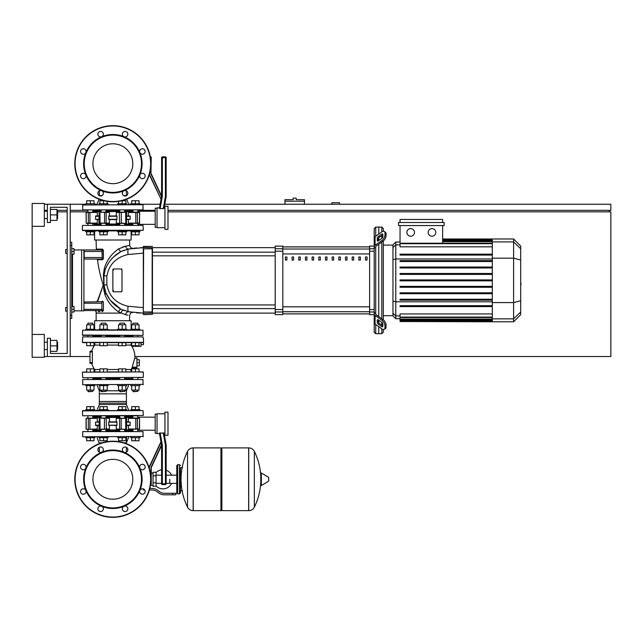 <?xml version="1.0" encoding="UTF-8"?>
<svg xmlns="http://www.w3.org/2000/svg" width="643" height="643" viewBox="0 0 643 643"><rect width="100%" height="100%" fill="white"/><g stroke="black" fill="none" stroke-linecap="round" stroke-linejoin="round"><path stroke-width="0.96" d="M339.472 204.241L339.472 202.714L331.852 202.714L331.852 204.241M167.992 210.325L610.85 210.325L610.85 204.241L164.793 204.241M160.155 204.241L139.941 204.241M130.802 204.241L128.672 204.241M97.061 204.241L94.923 204.241M85.784 204.241L70.224 204.241L70.224 356.527L90.02 356.527M44.335 356.527L47.381 356.527L47.381 338.25L50.427 338.25L50.427 353.481L67.177 353.481L50.427 353.481L67.177 353.481L67.177 207.279L50.427 207.279L67.177 207.279L50.427 207.279L50.427 222.51L47.381 222.51L47.381 204.241L44.335 204.241M44.335 210.325L47.381 210.325M56.97 210.325L67.177 210.325M70.224 210.325L87.914 210.325M137.811 210.325L155.196 210.325M609.331 211.852L609.331 210.325M134.934 356.527L610.85 356.527L610.85 211.852L167.992 211.852M93.982 211.852L92.785 211.852M87.914 211.852L70.224 211.852M67.177 211.852L57.886 211.852M32.15 334.448L44.335 334.448L44.335 357.291L32.15 357.291L32.15 226.32L44.335 226.32L44.335 203.477L32.15 203.477L32.15 226.32M294.695 198.148L293.176 198.148L293.176 199.668L284.953 199.668L284.953 201.195L304.444 201.195L304.444 199.668L296.222 199.668L296.222 198.148L294.695 198.148M284.953 204.241L284.953 201.195M304.444 204.241L304.444 201.195M67.177 207.279L67.177 249.621L67.177 207.279M67.177 253.278L67.177 307.491L67.177 253.278L65.65 253.278L65.65 249.621L67.177 249.621M65.65 307.491L65.65 311.148L65.65 307.491L67.177 307.491M71.743 306.574L74.033 306.574L74.033 309.315L71.743 309.315M74.033 309.315L74.033 312.056L71.743 312.056M65.65 249.621L65.65 253.278M71.743 248.704L74.033 248.704L74.033 251.445L71.743 251.445M74.033 251.445L74.033 254.186L71.743 254.186M128.857 410.588L130.802 410.588L128.857 410.588L126.406 404.495L126.406 403.129L99.327 403.129L99.327 404.495L99.327 393.837L126.406 393.837L99.327 393.837L99.327 390.791L96.876 384.699M169.776 479.268L169.776 483.367L169.776 479.268M156.064 485.987A9.597 9.597 0 0 0 171.601 483.367M171.601 475.177A9.597 9.597 0 0 0 166.167 470.242L166.167 445.004L164.069 433.109L159.424 433.109L161.594 445.406L151.242 467.614L161.594 445.406L161.594 483.841A0.764 0.764 0 0 0 162.357 484.605L165.404 484.605A0.764 0.764 0 0 0 166.167 483.841L166.167 445.004L166.167 483.841L165.404 483.841L165.404 484.605M161.594 469.768A9.597 9.597 0 0 0 156.064 472.557M153.026 485.361L150.446 485.361M153.026 475.772L153.026 486.277L156.064 486.277L156.064 472.267L153.026 472.267L153.026 475.772L156.064 475.772M153.026 473.184L151.242 473.184L151.242 467.614L151.242 484.3L150.936 467.549L151.242 484.3L150.599 484.3M144.868 490.296L145.141 491.3M172.822 494.805L175.869 494.805L175.869 493.285L172.822 493.285L172.822 494.805L164.19 494.805A9.139 9.139 0 0 1 158.483 492.803L157.398 491.935A9.139 9.139 0 0 0 151.684 489.934L149.409 489.934M149.827 488.407L151.684 488.407A10.658 10.658 0 0 1 158.347 490.746L159.432 491.614A7.612 7.612 0 0 0 164.19 493.285L172.822 493.285M143.196 488.889L143.196 489.934L144.651 489.934M153.026 482.772L156.064 482.772M179.518 493.888L179.518 464.656L177.693 464.656L177.693 493.888L179.518 493.888L180.434 492.98L180.434 467.694L182.564 467.694M220.943 448.814L221.859 447.898L221.859 510.646L248.656 510.646L248.656 447.898L248.737 510.646A6.245 6.245 0 0 0 254.339 507.158L254.339 451.386L254.339 507.158A63.046 63.046 0 0 0 260.769 482.371M248.737 510.646L248.737 447.898A6.245 6.245 0 0 1 254.339 451.386A63.046 63.046 0 0 1 260.769 476.174M260.769 479.268L260.769 473.32L261.347 472.991L261.347 485.553L260.769 485.224L260.769 479.268M268.766 479.268L268.766 480.884L268.766 479.268M193.149 447.898L220.943 447.898L220.943 510.646L193.23 510.646L193.23 447.898L193.149 510.646A6.245 6.245 0 0 1 187.547 507.158L187.547 451.386L187.547 507.158A63.046 63.046 0 0 1 187.547 451.386A6.245 6.245 0 0 1 193.149 447.898L193.149 510.646M180.434 492.98L180.434 467.694M135.376 330.18L82.714 330.18L143.019 330.18L143.019 335.357L105.589 335.357M82.714 335.357L112.863 335.357M94.585 335.967L93.243 335.357L100.646 335.357M125.08 335.357L124.621 335.357L124.621 336.884M119.751 336.884L119.751 335.357L119.293 335.357M132.482 335.357L133.326 335.357M87.456 335.357L90.35 335.357M86.701 329.264L86.701 324.755L90.35 324.755L90.35 329.264L85.784 329.264L85.784 330.18L82.714 330.18L82.408 335.051L143.019 335.357M129.597 329.875L130.802 330.18L130.802 329.264L135.376 329.264L135.376 324.755L139.033 324.755L139.033 329.264M90.35 329.264L94.923 329.264L94.923 330.18L96.128 329.875M112.863 459.335A19.933 19.933 0 0 1 132.796 479.268A19.933 19.933 0 0 1 112.863 499.209A19.933 19.933 0 0 1 92.93 479.268A19.933 19.933 0 0 1 112.863 459.335M112.863 517.342A38.074 38.074 0 0 1 74.789 479.268A38.074 38.074 0 0 1 112.863 441.202A38.074 38.074 0 0 1 150.936 479.268A38.074 38.074 0 0 1 112.863 517.342A38.074 38.074 0 0 1 74.789 479.268A38.074 38.074 0 0 1 112.863 441.202M101.674 452.254A29.24 29.24 0 0 1 124.051 452.254A2.741 2.741 0 0 1 123.167 447.785A2.741 2.741 0 0 1 127.041 447.785A2.741 2.741 0 0 1 124.051 452.254A29.24 29.24 0 0 1 139.877 468.08A2.741 2.741 0 0 1 142.408 464.294A2.741 2.741 0 0 1 145.149 467.035A2.741 2.741 0 0 1 139.877 468.08A29.24 29.24 0 0 1 139.877 490.464A2.741 2.741 0 0 1 144.345 489.572A2.741 2.741 0 0 1 144.345 493.446A2.741 2.741 0 0 1 139.877 490.464A29.24 29.24 0 0 1 124.051 506.282A2.741 2.741 0 0 1 127.844 508.822A2.741 2.741 0 0 1 125.104 511.563A2.741 2.741 0 0 1 124.051 506.282A29.24 29.24 0 0 1 85.849 468.08A29.24 29.24 0 0 1 101.674 452.254A2.741 2.741 0 0 1 97.881 449.722A2.741 2.741 0 0 1 100.621 446.981A2.741 2.741 0 0 1 101.674 452.254M112.863 507.906A28.63 28.63 0 0 1 84.233 479.268A28.63 28.63 0 0 1 112.863 450.639A28.63 28.63 0 0 1 141.492 479.268A28.63 28.63 0 0 1 112.863 507.906M102.567 510.759A2.741 2.741 0 0 1 98.684 510.759A2.741 2.741 0 0 1 101.674 506.282A2.741 2.741 0 0 1 102.567 510.759M83.317 494.25A2.741 2.741 0 0 1 80.576 491.509A2.741 2.741 0 0 1 85.849 490.464A2.741 2.741 0 0 1 83.317 494.25M81.38 468.972A2.741 2.741 0 0 1 81.38 465.098A2.741 2.741 0 0 1 85.849 468.08A2.741 2.741 0 0 1 81.38 468.972M112.863 143.791A19.933 19.933 0 0 0 92.93 163.732A19.933 19.933 0 0 0 112.863 183.665A19.933 19.933 0 0 0 132.796 163.732A19.933 19.933 0 0 0 112.863 143.791M150.936 163.732A38.074 38.074 0 0 0 112.863 125.658A38.074 38.074 0 0 0 74.789 163.732A38.074 38.074 0 0 0 112.863 201.798A38.074 38.074 0 0 0 150.936 163.732M112.863 192.964A29.24 29.24 0 0 0 124.051 136.718A29.24 29.24 0 0 0 101.674 136.718A2.741 2.741 0 0 0 102.567 132.241A2.741 2.741 0 0 0 98.684 132.241A2.741 2.741 0 0 0 101.674 136.718L101.674 136.718A29.24 29.24 0 0 0 85.849 152.536A2.741 2.741 0 0 0 83.317 148.75A2.741 2.741 0 0 0 80.576 151.491A2.741 2.741 0 0 0 85.849 152.536L85.849 152.536A29.24 29.24 0 0 0 85.849 174.92A2.741 2.741 0 0 0 81.38 174.028A2.741 2.741 0 0 0 81.38 177.902A2.741 2.741 0 0 0 85.849 174.92L85.849 174.92A29.24 29.24 0 0 0 101.674 190.746A2.741 2.741 0 0 0 97.881 193.278A2.741 2.741 0 0 0 100.621 196.019A2.741 2.741 0 0 0 101.674 190.746A2.741 2.741 0 0 1 101.674 190.746A29.24 29.24 0 0 0 112.863 192.964M112.863 192.361A28.63 28.63 0 0 0 141.492 163.732A28.63 28.63 0 0 0 112.863 135.094A28.63 28.63 0 0 0 84.233 163.732A28.63 28.63 0 0 0 112.863 192.361M124.051 190.746A2.741 2.741 0 0 0 123.167 195.215A2.741 2.741 0 0 0 127.041 195.215A2.741 2.741 0 0 0 124.051 190.746A2.741 2.741 0 0 1 124.051 190.738M139.877 174.92A2.741 2.741 0 0 0 142.408 178.706A2.741 2.741 0 0 0 145.149 175.965A2.741 2.741 0 0 0 139.877 174.92L139.877 174.92M139.877 152.536A2.741 2.741 0 0 0 144.345 153.428A2.741 2.741 0 0 0 144.345 149.554A2.741 2.741 0 0 0 139.877 152.536L139.877 152.536M124.051 136.718A2.741 2.741 0 0 0 127.844 134.178A2.741 2.741 0 0 0 125.104 131.437A2.741 2.741 0 0 0 124.051 136.718L124.051 136.718M92.785 335.967L101.104 335.967M105.974 335.967L119.751 335.967M94.007 342.775L94.931 343.852L94.69 345.074A21.058 21.058 0 0 0 91.684 351.199L90.02 351.199L90.02 363.383L91.684 363.383A21.058 21.058 0 0 0 94.682 369.5C95.228 370.641 94.818 371.445 93.444 371.911C94.818 371.445 95.228 370.641 94.682 369.5L99.882 369.5M131.686 346.119L131.863 346.32A21.058 21.058 0 0 1 134.942 357.596L134.869 357.596M132.048 367.949A21.058 21.058 0 0 1 131.043 369.5L125.843 369.5M90.02 363.383L92.367 363.383L92.351 362.62L92.367 363.383L92.351 362.62L92.367 363.383L92.351 362.62L92.367 363.383L92.351 362.62L90.02 362.62M92.351 362.62L92.367 351.199L92.351 351.954L92.367 351.199L92.351 351.954L92.367 351.199L90.02 351.199M90.35 371.911L90.35 368.865L86.701 368.865L86.701 371.911L82.408 372.209L143.019 371.911L82.408 372.209L82.714 377.698L143.325 377.393L137.811 377.698L137.811 379.523M143.325 342.365L82.408 342.365L143.019 342.671M87.609 336.884L143.019 336.884L82.714 336.884L82.408 342.365L86.701 342.671L86.701 345.717L94.007 345.717L94.007 342.671L99.882 342.671L99.882 345.717L107.196 345.717L107.196 342.671L118.537 342.671L118.537 345.717L125.843 345.717L125.843 342.671L122.186 342.671L122.186 345.717M132.94 379.523L132.635 377.698M124.927 377.698L124.621 379.523M119.751 379.523L119.445 377.698M90.35 368.865L94.007 368.865L94.007 371.911L99.882 371.911L99.882 368.865L107.196 368.865L107.196 371.911L118.537 371.911L118.537 368.865L125.843 368.865L125.843 371.911L131.719 371.911L131.719 368.865L139.033 368.865L139.033 371.911L143.325 372.209L143.325 377.393L93.09 377.698M100.798 377.698L106.28 377.698M131.96 367.949L136.927 367.949L136.927 357.596M132.048 367.852L134.877 357.612M135.376 345.717L135.376 342.671L141.034 342.671L139.033 342.671L141.034 342.671L139.033 342.671L141.034 342.671L139.033 342.671L139.033 345.717L131.719 345.717L131.719 342.671L125.843 342.671L131.719 342.671L130.754 345.074L131.855 346.312M141.034 342.671L141.034 346.32L131.863 346.32M118.537 369.5L107.196 369.5M94.682 345.074L99.882 345.074M107.196 345.074L118.537 345.074M125.843 345.074L130.73 345.074M124.621 335.967L132.94 335.967M139.941 384.699L139.941 385.615L130.802 385.615L130.802 384.699M132.94 391.402L137.811 391.402L133.246 391.708L132.94 390.124M139.033 385.615L139.033 390.124L131.719 390.124L131.719 385.615M135.376 385.615L135.376 390.124M135.376 371.911L135.376 368.865M126.759 384.699L126.759 385.615L117.621 385.615L117.621 384.699M119.751 391.402L124.621 391.402L120.056 391.708L119.751 390.124M125.843 385.615L125.843 390.124L118.537 390.124L118.537 385.615M122.186 385.615L122.186 390.124M122.186 371.911L122.186 368.865M108.104 384.699L108.104 385.615L98.974 385.615L98.974 384.699M101.104 391.402L105.974 391.402L101.409 391.708L101.104 390.124M107.196 385.615L107.196 390.124L99.882 390.124L99.882 385.615M103.539 385.615L103.539 390.124M103.539 371.911L103.539 368.865M94.923 384.699L94.923 385.615L85.784 385.615L85.784 384.699M87.914 391.402L92.785 391.402L88.22 391.708L87.914 390.124M94.007 385.615L94.007 390.124L86.701 390.124L86.701 385.615M90.35 385.615L90.35 390.124M92.785 324.755L92.785 323.172L87.914 323.172L87.914 324.755M87.914 323.172L92.785 323.172M90.35 324.755L94.007 324.755L94.007 329.264M99.882 342.671L90.35 342.671L90.35 345.717M137.811 324.755L137.811 323.172L132.94 323.172L132.94 324.755M132.94 323.172L137.811 323.172M131.719 329.264L131.719 324.755L135.376 324.755M135.376 329.264L139.941 329.264L139.941 330.18M124.621 324.755L124.621 323.172L119.751 323.172L119.751 324.755M119.751 323.172L124.621 323.172M117.621 330.18L117.621 329.264L122.186 329.264L122.186 324.755L125.843 324.755L125.843 329.264M118.537 329.264L118.537 324.755L122.186 324.755M122.186 329.264L126.759 329.264L126.759 330.18M122.186 342.671L107.196 342.671M105.974 324.755L105.974 323.172L101.104 323.172L101.104 324.755M101.104 323.172L105.974 323.172M98.974 330.18L98.974 329.264L103.539 329.264L103.539 324.755L107.196 324.755L107.196 329.264M99.882 329.264L99.882 324.755L103.539 324.755M103.539 329.264L108.104 329.264L108.104 330.18M103.539 342.671L103.539 345.717M136.927 359.726L139.362 359.726L139.362 365.819L136.927 365.819M136.927 362.773L139.362 362.773M141.034 344.648L143.477 344.648L143.477 338.556M85.784 436.782L85.784 437.698L90.35 437.698L90.35 440.744L86.701 440.744L86.701 437.698M94.007 437.698L94.007 440.744L90.35 440.744M90.35 437.698L94.923 437.698L94.923 436.782M98.974 436.782L98.974 437.698L103.539 437.698L103.539 440.744L99.882 440.744L99.882 437.698M107.196 437.698L107.196 440.744L103.539 440.744M103.539 437.698L108.104 437.698L108.104 436.782M130.802 436.782L130.802 437.698L135.376 437.698L135.376 440.744L131.719 440.744L131.719 437.698M139.033 437.698L139.033 440.744L135.376 440.744M135.376 437.698L139.941 437.698L139.941 436.782M117.621 436.782L117.621 437.698L122.186 437.698L122.186 440.744L118.537 440.744L118.537 437.698M125.843 437.698L125.843 440.744L122.186 440.744M122.186 437.698L126.759 437.698L126.759 436.782M90.35 410.588L85.784 410.588L85.784 409.679L94.923 409.679L94.923 410.588M94.007 409.679L94.007 406.633L86.701 406.633L86.701 409.679M90.35 409.679L90.35 406.633M103.539 409.679L98.974 409.679L98.974 410.588L108.104 410.588L108.104 409.679L103.539 409.679L103.539 406.633L99.882 406.633L99.882 409.679M107.196 409.679L107.196 406.633L103.539 406.633M130.802 410.588L130.802 409.679L139.941 409.679L139.941 410.588L143.019 410.588L82.714 410.588M139.033 409.679L139.033 406.633L131.719 406.633L131.719 409.679M135.376 409.679L135.376 406.633M122.186 410.588L126.759 410.588L126.759 409.679L122.186 409.679L122.186 406.633L118.537 406.633L118.537 409.679M125.843 409.679L125.843 406.633L122.186 406.633M117.621 410.588L117.621 409.679L122.186 409.679M143.019 384.699L143.019 379.523L82.714 379.523L82.714 384.699L143.325 384.393L82.714 384.699M128.857 384.699L126.406 390.791L124.621 390.791M119.751 390.791L105.974 390.791M101.104 390.791L99.327 390.791M126.406 390.791L126.406 401.449L99.327 401.449L126.406 401.449L126.406 404.495L99.327 404.495L96.876 410.588M132.94 378.606L124.621 378.606M119.751 378.606L105.974 378.606M101.104 378.606L92.785 378.606M92.174 379.523L93.09 379.45M133.551 379.523L132.635 379.45M143.019 436.782L143.019 431.606L82.714 431.606L82.714 436.782L143.325 436.476L82.714 436.782M128.857 436.782L126.406 442.874L124.035 442.874M96.876 436.782L99.327 443.686L99.327 442.874L101.69 442.874M126.406 442.874L126.406 437.698M132.94 430.689L124.621 430.689M119.751 430.689L105.974 430.689M101.104 430.689L92.785 430.689M92.174 431.606L93.09 431.533M133.551 431.606L132.635 431.533M138.116 415.764L82.714 415.764L82.408 410.893L139.941 410.588M82.714 415.764L143.325 415.466L143.019 410.588M92.287 415.764L93.09 415.836M132.635 415.836L135.376 415.764M124.927 415.764L133.551 415.764L132.635 415.764L132.94 418.054M100.798 415.764L93.09 415.764M132.94 416.68L124.621 416.68M119.751 416.68L105.974 416.68M101.104 416.68L92.785 416.68M164.946 435.263L167.992 435.263L167.992 412.115L164.946 412.115L164.946 435.263M164.946 413.787L157.029 413.787L157.029 433.583L159.512 433.583L161.039 442.271L159.512 433.583M164.946 433.583L164.15 433.583L166.167 445.004L164.15 433.583M162.357 484.605L162.357 445.342L161.594 445.406M149.409 468.61L149.112 467.139L160.951 441.749L149.112 467.622M163.242 432.827L165.404 445.077L166.167 445.004M138.607 418.054L133.567 418.054M125.666 429.323L116.576 429.323L126.414 429.323L116.27 429.018L116.27 425.513M100.983 429.323L109.149 429.323M157.029 414.092L155.196 414.092L155.196 433.278L157.029 433.278M124.621 417.444L131.646 417.444L131.437 418.095M99.006 421.856L95.453 422.162L99.006 422.162M99.006 425.513L95.743 425.513L95.453 422.162M116.93 421.856L116.93 425.513L108.683 425.208L108.804 421.856L116.93 421.856L116.27 421.856L116.27 418.36L126.719 418.36L116.576 418.054L119.751 418.054L119.751 415.764M106.095 418.054L109.149 418.054L106.159 418.054L106.441 429.018L104.447 429.018L109.455 429.018L109.455 425.513L108.804 425.513M126.719 421.856L130.272 422.162L129.99 425.513L126.719 425.513M87.794 429.323L87.127 429.323L87.794 429.323M97.149 418.054L86.186 418.36L97.318 418.36L97.318 421.856M86.467 429.323L97.149 429.323M97.31 428.897L97.077 429.299M106.159 418.054L100.983 418.054M109.431 428.897L109.037 429.299M116.696 429.299L116.295 428.897M124.621 415.764L124.621 418.054L126.414 418.054M116.295 418.472L116.696 418.079M139.266 418.054L128.584 418.054M128.648 429.299L128.423 428.897M128.584 429.323L139.547 429.018L128.407 429.018L128.407 425.513M124.621 429.934L131.646 429.934L131.437 429.275M104.568 418.054L109.455 418.36L109.455 421.856M128.407 421.856L128.407 418.36L139.547 418.36L139.547 429.018M97.318 425.513L97.318 429.018L86.371 429.323M92.351 351.954L92.367 351.199L92.351 351.954L90.02 351.954M86.701 342.671L82.714 342.671M138.116 336.884L143.019 336.884L143.325 338.556M149.112 467.139L160.951 441.749M87.794 418.054L87.127 418.054M139.941 203.783L139.941 204.691L139.941 203.783L130.802 203.783L130.802 204.691M131.719 203.783L131.719 200.737L139.033 200.737L139.033 203.783M135.376 203.783L135.376 200.737M94.923 204.691L94.923 203.783L85.784 203.783L85.784 204.691M86.701 203.783L86.701 200.737L94.007 200.737L94.007 203.783M90.35 203.783L90.35 200.737M108.104 204.691L108.104 203.783L98.974 203.783L98.974 204.691M99.882 203.783L99.882 200.737L103.917 200.737M103.539 203.783L103.539 200.737M107.196 203.783L107.196 201.38M126.759 204.691L126.759 203.783L117.621 203.783L117.621 204.691M118.537 203.783L118.537 201.38M121.808 200.737L125.843 200.737L125.843 203.783M122.186 203.783L122.186 200.737M131.719 231.801L131.719 234.848L135.376 234.848L135.376 231.801L139.941 231.801L139.941 230.885L85.784 230.885L85.784 231.801L90.35 231.801L90.35 234.848L94.007 234.848L94.007 231.801M135.376 234.848L139.033 234.848L139.033 231.801M135.376 231.801L130.802 231.801L130.802 230.885M94.923 230.885L94.923 231.801L90.35 231.801M86.701 231.801L86.701 234.848L90.35 234.848M108.104 230.885L108.104 231.801L103.539 231.801L103.539 234.848L107.196 234.848L107.196 231.801M99.882 231.801L99.882 234.848L103.539 234.848M103.539 231.801L98.974 231.801L98.974 230.885M126.759 230.885L126.759 231.801L122.186 231.801L122.186 234.848L125.843 234.848L125.843 231.801M118.537 231.801L118.537 234.848L122.186 234.848M122.186 231.801L117.621 231.801L117.621 230.885M82.714 204.691L82.714 209.875L143.019 209.875L143.019 204.691L82.408 204.996L143.019 204.691M128.857 204.691L126.647 199.217M96.876 204.691L99.078 199.217M126.406 190.858L126.406 195.689L123.585 195.56M99.327 190.858L99.327 195.689L102.141 195.56M133.551 209.875L132.635 209.939M92.174 209.875L93.09 209.939M92.785 210.783L101.104 210.783M105.974 210.783L119.751 210.783M124.621 210.783L132.94 210.783M164.946 206.218L167.992 206.218L167.992 229.366L164.946 229.366L164.946 206.218M164.946 227.686L157.029 227.686L157.029 207.89L159.512 207.89L160.147 208.654L164.069 208.372L166.167 196.469L164.15 207.89L164.946 207.89M160.147 208.654L162.357 196.139L161.594 196.067L159.512 207.89L161.039 199.209L149.305 174.751M162.357 196.139L162.357 157.639L165.404 157.639L165.404 196.404L166.167 196.469L166.167 157.639A0.764 0.764 0 0 0 165.404 156.876L162.357 156.876A0.764 0.764 0 0 0 161.594 157.639L161.594 196.067L159.424 208.372M150.936 156.876L150.936 173.931L151.242 157.181L150.317 156.876M161.594 196.067L161.594 157.639L161.594 196.067L151.242 173.859M162.357 156.876L165.404 156.876L162.357 156.876L162.357 157.639L161.594 157.639M135.376 223.426L137.932 223.426M87.794 223.426L92.158 223.426M100.067 212.158L109.149 212.158L99.311 212.158L109.455 212.463L109.455 215.96M124.75 212.158L120.378 212.158M157.029 208.195L155.196 208.195L155.196 227.389L157.029 227.389M124.621 224.037L131.646 224.037L131.437 223.386M99.006 219.617L95.453 219.311L95.743 215.96L99.006 215.96M108.804 219.617L108.804 215.96L116.93 215.96L116.93 219.617L108.804 219.617L109.455 219.617L109.455 223.121L99.006 223.121L109.149 223.426L105.974 223.426L105.974 225.404M119.63 223.426L116.576 223.426L119.566 223.426L119.285 212.463L121.278 212.463L116.27 212.463L116.27 215.96L116.93 215.96M126.719 219.617L130.272 219.311L126.719 219.311M126.719 215.96L129.99 215.96L130.272 219.311M128.584 223.426L139.547 223.121L128.407 223.121L128.407 219.617M139.266 212.158L128.584 212.158M116.696 223.402L116.295 223.008M119.566 223.426L124.75 223.426M116.295 212.576L116.696 212.182M101.104 225.404L101.104 223.426L99.311 223.426M86.467 223.426L97.149 223.426M97.149 212.158L86.186 212.463L97.318 212.463L97.318 215.96M124.621 211.547L131.646 211.547L131.437 212.198M121.157 223.426L116.27 223.121L116.27 219.617M97.318 219.617L97.318 223.121L86.186 223.121L86.186 212.463M128.407 215.96L128.407 212.463L139.66 212.463L139.354 223.426M159.512 207.89L161.039 199.209L149.433 174.317M166.167 196.469L164.15 207.89M87.794 212.158L87.127 212.158M138.269 230.58L82.408 230.282L143.325 230.282L143.019 225.404L87.456 225.404M138.269 225.404L82.714 225.404M105.974 224.793L119.751 224.793M124.621 224.793L131.14 224.793L132.482 225.404M93.243 225.404L94.585 224.793L101.104 224.793M82.714 230.58L87.456 230.58M93.243 230.58L96.128 230.885M129.597 230.885L132.482 230.58M520.693 277.229L520.693 283.539M521.063 283.539L520.693 285.725M375.713 236.23L375.713 227.083L378.759 227.083L378.759 234.076L378.759 227.083L381.805 227.083L381.805 231.922M375.713 313.519L375.713 313.953A1.519 1.077 0 0 0 376.163 314.708L382.81 319.41L381.733 320.174L375.086 315.472A3.046 2.154 180 0 1 374.194 313.953L374.194 312.434L375.713 313.519L375.713 247.25L374.194 248.335L374.194 246.816A3.046 2.154 0 0 1 375.086 245.288L381.733 240.595L382.81 241.35L376.163 246.052A1.519 1.077 180 0 0 375.713 246.816L375.713 247.25M375.713 227.083L374.194 228.603L374.194 246.116L369.621 246.116L369.621 314.644L374.194 314.644L374.194 332.158L375.713 333.685L375.713 324.53M375.713 333.685L378.759 333.685L378.759 326.684L378.759 333.685L381.805 333.685L383.332 332.158L383.332 329.489M378.759 322.802L378.759 320.222L378.759 322.802M378.759 316.549L378.759 244.211L378.759 316.549M378.759 240.538L378.759 237.958L378.759 240.538M377.24 240.538L377.24 238.384A1.519 0.764 125.3 0 1 378.317 236.544L381.733 234.132A1.519 0.764 125.3 0 1 382.609 233.964A1.519 0.764 125.3 0 1 382.81 234.446L382.81 236.6A1.519 0.764 125.3 0 1 381.733 238.44L378.317 240.852A1.519 0.764 125.3 0 1 377.433 241.021A1.519 0.764 125.3 0 1 377.24 240.538L377.955 241.045M381.733 234.132L382.81 234.896L379.394 237.307A1.519 0.764 -54.7 0 0 378.317 239.148L378.317 240.852M377.24 322.376L377.24 320.222A1.519 0.764 54.7 0 1 377.433 319.74A1.519 0.764 54.7 0 1 378.317 319.909L378.317 321.621A1.519 0.764 -125.3 0 0 379.394 323.453L382.81 325.872L381.733 326.636L378.317 324.217A1.519 0.764 54.7 0 1 377.24 322.376L378.317 321.621M378.317 319.909L381.733 322.328A1.519 0.764 54.7 0 1 382.81 324.16L382.81 326.314A1.519 0.764 54.7 0 1 382.609 326.797A1.519 0.764 54.7 0 1 381.733 326.636M382.81 241.35A4.565 2.283 -54.7 0 0 386.041 235.836L386.041 233.682A4.565 2.283 -54.7 0 0 385.446 232.236L384.369 231.48A4.565 2.283 125.3 0 0 381.733 231.978L375.086 236.68A3.046 2.154 180 0 0 374.194 238.199L374.194 246.816M386.041 235.836L384.964 235.081A4.565 2.283 125.3 0 1 381.733 240.595M384.964 235.081L384.964 232.927L386.041 233.682M384.369 231.48A4.565 2.283 125.3 0 1 384.964 232.927M374.194 313.953L374.194 322.561A3.046 2.154 0 0 0 375.086 324.088L381.733 328.782A4.565 2.283 54.7 0 0 384.369 329.288L385.446 328.525A4.565 2.283 -125.3 0 0 386.041 327.078L386.041 324.924A4.565 2.283 -125.3 0 0 382.81 319.41M386.041 327.078L384.964 327.842A4.565 2.283 54.7 0 1 384.369 329.288M384.964 327.842L384.964 325.688L386.041 324.924M381.733 320.174A4.565 2.283 54.7 0 1 384.964 325.688M374.194 248.335L374.194 314.644M392.953 315.681L383.332 315.681M392.953 245.079L383.332 245.079M381.805 235.603L381.805 238.384M381.805 242.057L381.805 318.703M381.805 322.384L381.805 325.165M381.805 328.838L381.805 333.685M381.805 227.083L383.332 228.603L383.332 231.271M431.983 228.603A3.81 3.81 0 0 1 435.793 232.412A3.81 3.81 0 0 1 431.983 236.214A3.81 3.81 0 0 1 428.182 232.412A3.81 3.81 0 0 1 431.983 228.603M410.692 228.603A3.81 3.81 0 0 1 414.502 232.412A3.81 3.81 0 0 1 410.692 236.214A3.81 3.81 0 0 1 406.89 232.412A3.81 3.81 0 0 1 410.692 228.603M398.531 222.51L398.531 225.556L444.152 225.556L444.152 222.51L398.531 222.51M492.305 246.832L400.05 246.832L400.05 225.556M442.633 225.556L442.633 243.223M400.05 222.51L400.05 219.464L442.633 219.464L442.633 222.51M395.791 242.033L392.953 244.87L392.953 315.89L395.791 318.727L395.791 242.033L400.05 242.033M383.332 319.82L383.332 240.94M400.05 321.532L492.305 321.773L400.05 321.532L400.05 313.937L492.305 313.937M513.596 238.987L513.596 321.773L520.693 314.676L520.693 246.084L513.596 238.987L492.305 238.987L492.305 321.532M492.305 293.714L400.05 293.714L400.05 292.806L492.305 292.806M492.305 287.276L400.05 287.276L400.05 286.36L492.305 286.36M492.305 306.59L400.05 306.59L400.05 305.682L492.305 305.682M492.305 300.152L400.05 300.152L400.05 299.244L492.305 299.244M492.305 280.838L400.05 280.838L400.05 279.922L492.305 279.922M492.305 267.046L400.05 267.046L400.05 267.962L492.305 267.962M492.305 273.484L400.05 273.484L400.05 274.4L492.305 274.4M492.305 254.17L400.05 254.17L400.05 255.086L492.305 255.086M492.305 260.608L400.05 260.608L400.05 261.524L492.305 261.524M374.194 246.116L374.194 239.718M282.816 246.92L369.621 246.92M369.621 313.848L282.816 313.848M345.492 260.037L347.011 260.037L347.011 256.991L345.492 256.991L345.492 260.037M352.171 260.037L353.69 260.037L353.69 256.991L352.171 256.991L352.171 260.037M298.754 260.037L300.273 260.037L300.273 256.991L298.754 256.991L298.754 260.037M312.104 260.037L313.631 260.037L313.631 256.991L312.104 256.991L312.104 260.037M358.842 260.037L360.369 260.037L360.369 256.991L358.842 256.991L358.842 260.037M338.813 260.037L340.34 260.037L340.34 256.991L338.813 256.991L338.813 260.037M332.134 260.037L333.661 260.037L333.661 256.991L332.134 256.991L332.134 260.037M305.425 260.037L306.952 260.037L306.952 256.991L305.425 256.991L305.425 260.037M320.302 256.991L318.783 256.991L318.783 260.037L320.302 260.037L320.302 256.991M292.075 260.037L293.594 260.037L293.594 256.991L292.075 256.991L292.075 260.037M326.982 256.991L325.462 256.991L325.462 260.037L326.982 260.037L326.982 256.991M285.396 260.037L286.915 260.037L286.915 256.991L285.396 256.991L285.396 260.037M365.521 260.037L367.049 260.037L367.049 256.991L365.521 256.991L365.521 260.037M282.816 313.888L369.621 313.888M282.816 246.88L369.621 246.88M275.204 311.992L275.204 314.644L282.816 314.644L282.816 246.116L275.204 246.116L275.204 311.992L282.816 311.992M152.455 280.38L152.455 255.826L275.204 255.826M275.204 252.169L152.455 252.169L152.455 247.643L275.204 247.643M285.396 257.168L285.862 256.991M125.787 246.132L129.725 245.417L125.731 246.148L118.746 248.817C111.544 253.72 106.738 260.302 104.319 268.549L103.386 274.641L103.804 284.97L103.507 286.826L103.804 284.97L103.25 285.106A146.186 146.186 0 0 1 97.463 259.724L102.43 259.748L103.443 258.695L103.41 250.199L102.39 249.13L96.41 249.114A146.186 146.186 0 0 1 96.128 240.024M132.988 248.311L133.157 248.294C131.598 248.552 130.457 247.595 129.725 245.417A112.71 112.71 0 0 1 129.597 240.024M103.443 285.122L104.93 294.59C107.453 301.446 111.995 307.217 118.545 311.895L125.698 314.74C130.867 315.737 130.867 315.737 125.698 314.74A3.046 2.323 100.7 0 1 128.6 311.742L128.6 311.742C134.483 312.707 134.483 312.707 128.6 311.742L143.325 313.125L143.325 307.635L128.053 306.253C116.086 303.472 109.029 296.27 106.859 284.648L106.859 276.12C109.029 264.498 116.086 257.296 128.053 254.507A7.612 1.64 -100.7 0 1 128.6 249.018C134.644 248.029 134.644 248.029 128.6 249.018L121.077 251.493L113.682 256.854L121.077 251.493A3.046 0.948 -115.7 0 1 118.746 248.817L118.77 248.801M108.104 329.875L117.621 329.875M126.759 329.875L130.802 329.875M94.601 329.264L94.601 320.736L131.124 320.736L131.124 329.264M94.601 231.801L94.601 240.024L131.124 240.024L131.124 231.801M94.923 329.875L98.974 329.875M121.238 268.959A0.764 0.764 0 0 1 122.001 269.722L122.001 291.046A0.764 0.764 0 0 1 121.238 291.801L113.626 291.801A0.764 0.764 0 0 1 112.863 291.046L112.863 269.722A0.764 0.764 0 0 1 113.626 268.959L121.238 268.959L121.953 269.98L121.238 268.959L113.626 268.959L113.224 270.373L113.626 268.959M121.238 291.801L121.953 290.789L121.238 291.801L113.626 291.801L113.224 290.395L113.626 291.801M152.455 248.825L152.455 314.339L143.622 314.644L143.622 313.35L152.455 313.053M152.455 247.716L143.622 247.41L143.325 246.422L143.325 314.339M140.423 247.692L143.325 247.643L143.325 248.825L143.325 247.643L128.64 249.01M143.325 313.053L143.622 248.801L152.158 248.801L152.158 311.959L143.325 311.935L143.325 307.635L143.325 311.935L143.325 307.635L128.053 306.253A7.612 1.64 -79.3 0 0 128.6 311.742L120.908 309.195C113.883 305.152 108.868 299.686 105.846 292.782L109.865 299.622L105.846 292.782A3.046 1.575 158.9 0 1 104.93 294.59L104.439 292.862L104.93 294.59M103.443 258.695L101.899 259.065A0.764 0.539 90 0 1 102.43 259.748L102.261 259.748M99.504 259.732L97.463 259.724L96.707 259.065L97.849 259.724M101.899 259.065L102.205 257.538L101.899 259.065L84.233 259.065L84.233 249.926L101.899 249.926L102.205 258.759M103.41 250.199L102.205 250.231L102.205 251.445L83.928 251.445M102.39 249.13A0.764 0.49 -90 0 1 101.899 249.926M122.475 247.097L123.191 246.848L122.475 247.097M123.432 246.767L124.662 246.406L123.432 246.767M83.928 257.538L102.205 257.538L102.205 251.445M103.435 302.106L102.422 301.061A0.764 0.53 -90 0 1 101.899 301.704L101.899 310.842L101.899 309.315L84.233 309.315L83.928 310.537L103.394 310.553L103.435 302.106L101.899 301.704L83.928 302.009L84.233 303.223L101.899 303.223L101.899 310.842A0.764 0.474 -90 0 1 102.374 311.614L103.394 310.553M102.422 301.061C95.751 301.109 95.751 301.109 102.422 301.061M97.374 301.101L96.627 301.704L97.374 301.101L103.25 285.106L97.768 301.093M102.374 311.614C94.151 311.622 94.151 311.622 102.374 311.614L102.092 311.614M99.906 311.614L98.218 311.622M104.118 291.488L103.989 290.805L104.118 291.488M103.917 290.387L103.788 289.591L103.917 290.387M103.748 289.334L103.611 288.152L103.748 289.334M112.396 306.623L111.585 305.682M103.507 286.826A3.046 2.532 173.7 0 0 103.989 285.187L103.804 284.97M124.051 250.248L122.524 250.842L124.051 250.248M113.015 257.513L111.327 259.346L113.015 257.513M125.731 246.148A3.046 2.307 -100.7 0 0 128.6 249.018L122.234 250.963M104.319 268.549A3.046 1.262 -162.7 0 1 105.187 269.875L105.187 269.867C108.048 261.95 113.345 255.826 121.077 251.493M105.508 291.85L103.933 284.6L105.846 292.782L103.989 285.187L106.859 284.648M103.386 274.641A3.046 1.358 -173.7 0 1 103.989 275.582L105.187 269.875L103.989 275.582L105.187 269.875L103.989 275.582L103.989 285.187M104.857 289.752L105.195 290.909L104.857 289.752M120.908 309.195L110.435 300.345L120.908 309.195A3.046 0.948 116 0 0 118.545 311.895M122.25 309.805L124.34 310.617M96.128 320.736L96.128 313.125L120.876 313.125A3.046 1.382 110.9 0 1 123.416 310.28M128.6 311.742L132.699 312.41M129.597 320.736L129.597 315.472C130.264 313.197 131.405 312.193 133.037 312.45L132.972 312.442M140.383 313.069L136.589 312.836M123.062 310.143L122.178 309.773L123.062 310.143M110.958 295.386L113.297 298.28M122.299 250.939L128.6 249.018L122.299 250.939M128.053 254.507L143.325 253.125M130.119 248.745L136.613 247.925L130.119 248.745M125.755 314.748L127.925 315.191M122.001 269.722L122.001 291.046M143.325 313.125L143.325 307.635M102.205 309.315L101.899 310.842M106.859 276.12L103.989 275.582L105.187 269.875M104.367 273.114L104.632 271.901M104.986 270.566L105.187 269.883M127.708 311.558L128.399 311.702M143.325 247.643L128.6 249.018M70.224 318.454L71.743 318.454L71.743 242.307L70.224 242.307M74.033 310.842L83.928 310.842L83.928 249.926L74.033 249.926M57.581 218.556L57.581 211.242L57.581 218.556L56.97 218.556M57.581 349.519L57.581 342.213L57.581 349.519L56.97 349.519M50.427 351.351L56.97 351.351L56.97 340.38L50.427 340.38M50.427 345.87L56.97 345.87M50.427 220.38L56.97 220.38L56.97 209.417L50.427 209.417M50.427 214.899L56.97 214.899M70.224 356.527L47.381 356.527M47.381 204.241L70.224 204.241M268.766 480.884L268.581 477.331L261.347 472.991M150.631 479.268A37.768 37.768 0 0 1 112.863 517.036A37.768 37.768 0 0 1 75.094 479.268A37.768 37.768 0 0 1 112.863 441.508A37.768 37.768 0 0 1 150.631 479.268M112.863 201.492A37.768 37.768 0 0 0 150.631 163.732A37.768 37.768 0 0 0 112.863 125.964A37.768 37.768 0 0 0 75.094 163.732A37.768 37.768 0 0 0 112.863 201.492M134.765 358.352L136.927 358.352M136.927 367.185L132.305 367.185M143.019 379.523L82.714 379.523M143.019 431.606L82.714 431.606M162.357 445.342L160.147 432.827M161.506 444.884L150.936 467.549M149.409 467.212L161.039 442.271M165.404 445.077L165.404 483.841L161.594 483.841M119.751 429.934L105.974 429.934M101.104 429.934L93.982 429.934L94.738 430.689L93.982 429.323M93.982 418.054L94.738 416.68L93.982 417.444L101.104 417.444M105.974 417.444L119.751 417.444M99.006 425.208L95.453 425.208M108.683 422.162L117.042 422.162M117.042 425.208L108.683 425.208M126.719 422.162L130.272 422.162M130.272 425.208L126.719 425.208M89.924 418.054L89.924 429.323M88.332 418.054L88.332 429.323M86.186 418.36L86.186 429.018M100.067 418.054L104.447 418.36L104.447 429.018L99.311 429.323M99.126 418.36L99.946 418.36L100.067 429.323M119.566 429.323L119.566 418.054M121.157 429.323L121.157 418.054M126.607 429.018L125.779 429.018L125.666 418.054M139.354 429.323L139.547 418.36M137.401 418.054L137.401 429.323M135.802 418.054L135.802 429.323M82.714 209.875L143.019 209.875M165.404 196.404L163.242 208.654M150.366 157.181L151.242 157.181M150.936 173.931L161.506 196.597M165.404 156.876L165.404 157.639L166.167 157.639M93.982 212.158L93.982 211.547L101.104 211.547M105.974 211.547L119.751 211.547M119.751 224.037L105.974 224.037M101.104 224.037L93.982 224.037L94.738 224.793L93.982 223.426M99.006 219.311L95.453 219.311M95.453 216.265L99.006 216.265M117.042 219.311L108.683 219.311M108.683 216.265L117.042 216.265M126.719 216.265L130.272 216.265M135.802 223.426L135.802 212.158M137.401 223.426L137.401 212.158M125.666 223.426L121.278 223.121L121.278 212.463L126.414 212.158M126.607 223.121L125.779 223.121L125.666 212.158M100.067 223.426L99.946 212.463L99.006 212.463L99.311 212.158M104.568 223.426L104.568 212.158M106.159 223.426L106.159 212.158M99.126 212.463L99.006 223.121M86.066 212.463L86.186 223.121M88.332 223.426L88.332 212.158M89.924 223.426L89.924 212.158M139.547 223.121L139.547 212.463M378.317 239.148L377.24 238.384M379.394 237.307L378.317 236.544M377.955 319.716L377.24 320.222M379.394 323.453L378.317 324.217M375.086 245.288L375.086 236.68M375.086 324.088L375.086 315.472M492.305 239.686L442.633 239.686M492.305 240.426L442.633 240.426M492.305 241.655L442.633 241.655M400.05 244.846L395.791 244.846L392.953 247.587M392.953 259.7L395.791 258.968L492.305 258.968M400.05 315.914L395.791 315.914L392.953 313.173M392.953 301.061L395.791 301.792L492.305 301.792M492.305 243.681L400.05 243.681M492.305 320.343L400.05 320.343M492.305 321.074L400.05 321.074M492.305 317.087L400.05 317.087M492.305 319.105L400.05 319.105M520.693 248.761L513.596 241.905L492.305 241.905M492.305 258.181L513.596 258.181L520.693 260.013M492.305 302.58L513.596 302.58L520.693 300.747M492.305 318.856L513.596 318.856L520.693 312M369.621 311.734L282.816 311.734M282.816 249.026L369.621 249.026M369.621 253.945L282.816 253.945M282.816 306.815L369.621 306.815M369.621 311.992L374.194 311.992M374.194 309.548L369.621 309.548M369.621 251.22L374.194 251.22M282.816 309.548L275.204 309.548M282.816 248.769L275.204 248.769M275.204 251.22L282.816 251.22M374.194 248.769L369.621 248.769M152.455 314.339L152.455 311.935M143.325 248.825L143.622 247.41M83.928 303.223L83.928 309.315M70.224 245.353L71.743 245.353M71.743 315.408L70.224 315.408M81.645 249.926L81.645 310.842M72.506 306.574L72.506 254.186M67.177 311.148L65.65 311.148M126.406 447.311L126.406 452.142M99.327 452.142L99.327 447.311M176.777 483.367L166.167 483.367M161.594 483.367L156.064 483.367M176.777 475.177L166.167 475.177M161.594 475.177L156.064 475.177M180.434 490.842L182.564 490.842M248.737 447.898L221.859 447.898M268.581 481.213L261.347 485.553M220.943 509.73L221.859 510.646M177.693 466.48L176.777 465.564L176.777 492.98L177.693 493.888M177.693 464.656L176.777 465.564M179.518 464.656L180.434 465.564M177.693 492.064L176.777 492.98M131.14 335.967L131.751 335.357M131.719 371.799L130.802 370.73L131.043 369.5L130.802 370.73L131.719 371.799M137.811 390.124L137.811 391.402M124.621 390.124L124.621 391.402M101.104 379.523L101.104 377.698M105.974 390.124L105.974 391.402M105.974 377.698L105.974 379.523M87.914 379.523L87.914 377.698M92.785 390.124L92.785 391.402M92.785 377.698L92.785 379.523M87.914 335.357L87.914 336.884M92.785 336.884L92.785 335.357M132.94 335.357L132.94 336.884M137.811 336.884L137.811 335.357M101.104 335.357L101.104 336.884M105.974 336.884L105.974 335.357M87.914 429.323L87.914 431.606M92.785 431.606L92.785 429.323M101.104 429.323L101.104 431.606M105.974 431.606L105.974 429.323M132.94 429.323L132.94 431.606M137.811 431.606L137.811 429.323M119.751 429.323L119.751 431.606M124.621 431.606L124.621 429.323M92.785 415.764L92.785 418.054M87.914 415.764L87.914 418.054M105.974 415.764L105.974 418.054M101.104 415.764L101.104 418.054M137.811 415.764L137.811 418.054M131.686 417.138L130.987 416.68L132.94 417.138M137.811 417.138L155.196 417.138M86.066 418.36L86.066 429.018M99.006 429.018L99.311 418.054M126.719 418.36L126.414 429.323M131.686 430.231L130.987 430.689L132.94 430.231M137.811 430.231L155.196 430.231M132.94 212.158L132.94 209.875M137.811 209.875L137.811 212.158M87.914 212.158L87.914 209.875M92.785 209.875L92.785 212.158M101.104 212.158L101.104 209.875M105.974 209.875L105.974 212.158M119.751 212.158L119.751 209.875M124.621 209.875L124.621 212.158M137.811 225.404L137.811 223.426M132.94 225.404L132.94 223.426M92.785 225.404L92.785 223.426M87.914 225.404L87.914 223.426M124.621 225.404L124.621 223.426M119.751 225.404L119.751 223.426M93.982 211.547L94.738 210.783L93.982 211.547M131.686 224.343L130.987 224.793L132.94 224.343M137.811 224.343L155.196 224.343M126.719 212.463L126.414 223.426M131.686 211.242L130.987 210.783L132.94 211.242M137.811 211.242L155.196 211.242M82.408 225.709L82.408 230.282M492.305 238.987L442.633 238.987M442.633 239.236L492.305 239.236M442.633 239.968L492.305 239.968M442.633 241.197L492.305 241.197M400.05 318.727L395.791 318.727M400.05 243.223L492.305 243.223M492.305 320.801L400.05 320.801M492.305 317.538L400.05 317.538M492.305 319.563L400.05 319.563M513.596 321.773L492.305 321.773M152.455 313.125L275.204 313.125M275.204 304.935L152.455 304.935M275.204 308.592L152.455 308.592M152.455 246.422L143.325 246.422M96.41 249.114L95.646 249.926L96.41 249.114M96.145 311.622L95.381 310.842L96.145 311.622L96.128 313.125L96.145 311.622M129.725 245.417L129.822 246.036M44.335 218.556L47.381 218.556M44.335 349.519L47.381 349.519M44.335 342.213L47.381 342.213M56.97 342.213L57.581 342.213M44.335 211.242L47.381 211.242M56.97 211.242L57.581 211.242"/></g></svg>
